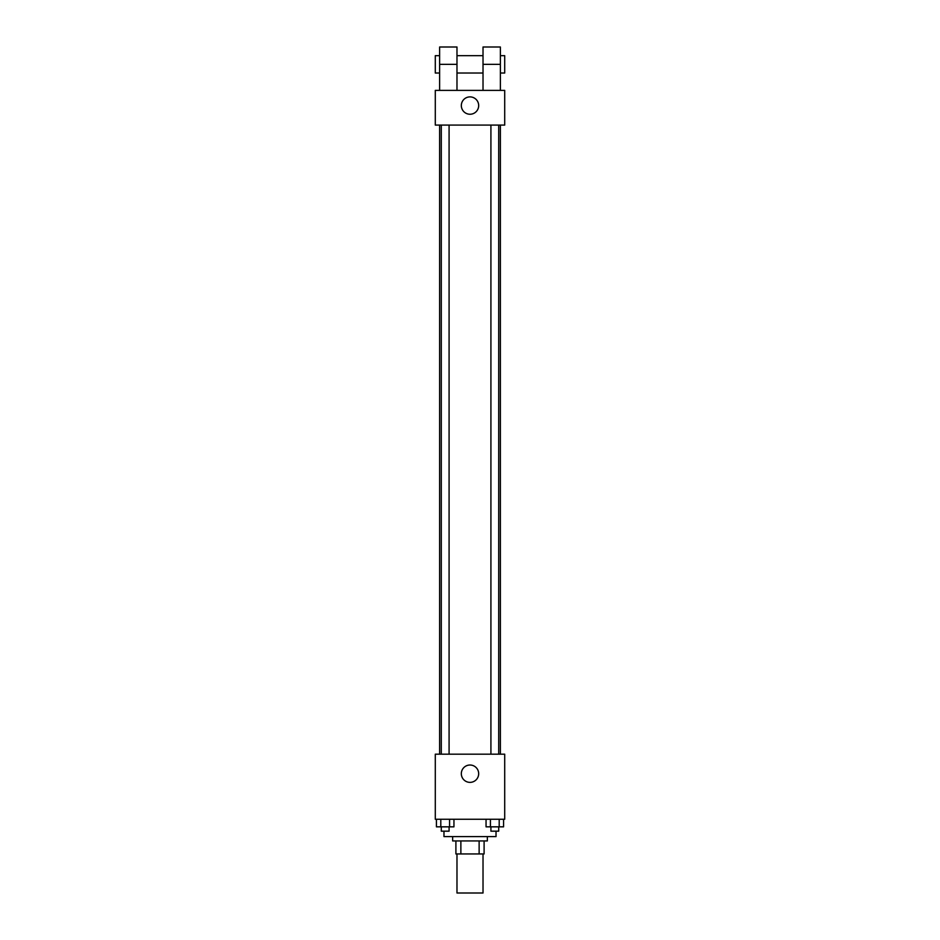 <?xml version="1.0" encoding="UTF-8"?>
<svg xmlns="http://www.w3.org/2000/svg" width="940" height="940" viewBox="0 0 940 940"><rect width="100%" height="100%" fill="white"/><g stroke="black" fill="none" stroke-linecap="round" stroke-linejoin="round"><path stroke-width="1.41" d="M456.981 853.955L456.981 893L483.019 893L483.019 853.955M479.13 840.936L479.13 853.955L455.9 853.955L455.9 840.936M479.13 853.955L484.1 853.955L484.1 840.936L484.1 853.955M487.355 836.6L487.355 840.936L452.645 840.936L452.645 836.6M460.87 840.936L460.87 853.955M443.974 831.172L443.974 836.6L496.026 836.6L496.026 831.172M504.71 819.245L435.291 819.245L435.291 754.174L504.71 754.174L504.71 819.245M478.672 773.691A8.671 8.671 0 0 1 465.664 781.211A8.671 8.671 0 0 1 465.664 766.182A8.671 8.671 0 0 1 478.672 773.691M500.374 125.09L500.374 754.174M490.915 754.174L490.915 125.09M449.085 125.09L449.085 754.174M504.71 125.09L435.291 125.09L435.291 90.381L504.71 90.381L504.71 125.09L435.291 125.09M503.582 819.245L503.582 826.836L486.051 826.836L486.051 819.245M499.199 819.245L499.199 826.836M490.433 819.245L490.433 826.836M498.717 826.836L498.717 831.172L490.915 831.172L490.915 826.836M453.95 819.245L453.95 826.836L436.419 826.836L436.419 819.245M449.567 819.245L449.567 826.836M440.801 819.245L440.801 826.836M449.085 826.836L449.085 831.172L441.283 831.172L441.283 826.836M461.329 105.574A8.671 8.671 0 0 1 474.336 98.054A8.671 8.671 0 0 1 474.336 113.082A8.671 8.671 0 0 1 461.329 105.574M483.019 90.381L483.019 64.355L500.374 64.355L500.374 47L483.019 47L483.019 64.355M483.019 55.672L456.981 55.672M439.626 90.381L439.626 64.355L456.981 64.355L456.981 90.381M456.981 64.355L456.981 47L439.626 47L439.626 64.355M500.374 90.381L500.374 64.355M500.374 73.026L504.71 73.026L504.71 55.672L500.374 55.672M439.626 55.672L435.291 55.672L435.291 73.026L439.626 73.026M439.626 125.09L439.626 754.174M498.717 754.174L498.717 125.09M441.283 125.09L441.283 754.174M483.019 73.026L456.981 73.026"/></g></svg>
